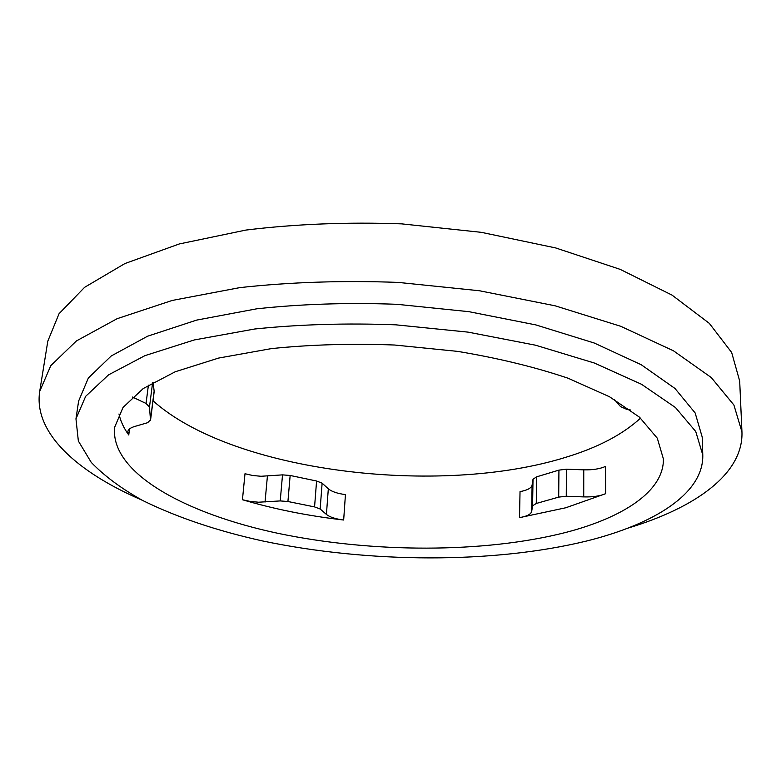 <?xml version="1.0" encoding="UTF-8"?>
<svg xmlns="http://www.w3.org/2000/svg" width="781" height="781" viewBox="0 0 781 781"><rect width="100%" height="100%" fill="white"/><g stroke="black" fill="none" stroke-linecap="round" stroke-linejoin="round"><path stroke-width="1.17" d="M565.659 532.476C483.703 553.348 372.391 553.036 278.407 533.423C185.253 513.742 110.121 472.808 114.622 427.324L123.047 407.428L143.216 388.547L175.286 371.736L218.582 358.079L271.456 348.599C310.692 344.577 351.762 343.396 394.669 345.026L457.734 351.391C498.415 358.176 535.2 367.119 568.09 378.229L609.531 396.768L639.454 417.161L657.319 438.239L663.401 458.964C663.957 491.249 623.092 517.598 565.659 532.476M587.253 540.862C493.114 563.97 368.29 563.16 262.25 540.882C216.718 530.768 176.848 517.295 142.64 500.475C121.611 488.76 104.488 476.078 91.27 462.42L78.354 441.031L75.962 418.841L85.666 396.318L108.569 374.851L144.983 355.628L194.293 339.95L254.684 329.006C299.572 324.359 346.627 322.963 395.84 324.828L468.122 332.14L535.571 345.202L594.302 363.009L641.484 384.262L675.458 407.536L695.734 431.502L702.783 454.981C703.769 493.436 654.41 524.041 587.253 540.862M640.537 418.118C622.799 434.451 598.002 447.474 566.137 457.178C439.039 496.911 232.406 472.056 153.017 400.78M519.521 517.647L565.815 507.757L605.636 493.69L605.509 466.433C599.857 468.932 592.613 470.064 583.758 469.84L566.43 469.205L558.932 470.123L536.664 476.82L533.013 479.222L532.095 485.157C531.334 488.125 527.312 490.283 520.029 491.61L519.521 517.647C526.853 516.387 530.904 514.328 531.666 511.477L532.593 505.785L533.013 479.222M242.442 499.733C273.994 509.075 307.743 515.841 343.669 520.029L345.436 494.598C337.412 493.553 331.7 491.62 328.323 488.808L322.123 483.175L316.578 481.008L290.151 475.463L282.517 474.877L261.01 476.273L252.683 475.492L245 473.735L242.442 499.733L250.193 501.441L258.579 502.212L280.233 500.924L282.517 474.877M118.976 413.969C120.538 421.125 123.798 428.134 128.748 434.978L129.558 428.925M141.976 500.133C77.836 472.466 33.319 433.162 39.704 391.418L47.807 341.17L59.053 313.698L84.602 287.33L124.892 263.558L179.298 243.955L245.927 230.063C295.452 224.001 347.369 221.931 401.659 223.864L481.36 232.338L555.642 247.928L620.231 269.386L672.031 295.111L709.314 323.354L731.66 352.475L739.685 381.06L741.95 431.913C743.492 474.106 694.758 508.031 627.865 528.151M39.704 391.418L50.794 365.645L76.421 340.936L117.091 318.707L172.201 300.451L239.845 287.613C290.2 282.097 343.015 280.359 398.281 282.41L479.436 290.757L555.066 305.791L620.788 326.312L673.437 350.786L711.276 377.545L733.906 405.027L741.95 431.913M75.962 418.841L78.617 401.063L88.37 377.984L111.244 355.96L147.541 336.23L196.627 320.103L256.695 308.817C301.339 303.985 348.111 302.481 397.021 304.307L468.854 311.668L535.893 324.916L594.273 343.035L641.172 364.698L674.969 388.46L695.158 412.964L702.187 437.018L702.783 454.981M630.492 409.996L626.772 409.371L620.544 406.608L614.403 399.521M532.593 505.785L536.264 503.481L558.698 497.106L566.254 496.247L583.729 496.901C592.642 497.146 599.945 496.081 605.636 493.69M280.233 500.924L287.925 501.509L314.567 506.908L320.151 508.997L326.419 514.425C329.836 517.139 335.586 519.004 343.669 520.029M132.448 397.051L146.047 403.455L149.483 407.057L150.469 419.866L147.638 422.697L134.674 426.475C130.447 427.754 128.143 429.521 127.772 431.786L128.748 434.978M153.066 382.397L154.199 391.515L150.508 420.451M566.254 496.247L566.43 469.205M583.729 496.901L583.758 469.84M558.698 497.106L558.932 470.123M536.264 503.481L536.664 476.82M531.666 511.477L532.095 485.157M320.151 508.997L322.123 483.175M326.419 514.425L328.323 488.808M314.567 506.908L316.578 481.008M287.925 501.509L290.151 475.463M265.032 502.076L267.414 476.117M150.469 419.866L154.169 390.91M149.483 407.057L152.607 382.661M146.047 403.455L148.41 385.16"/></g></svg>
